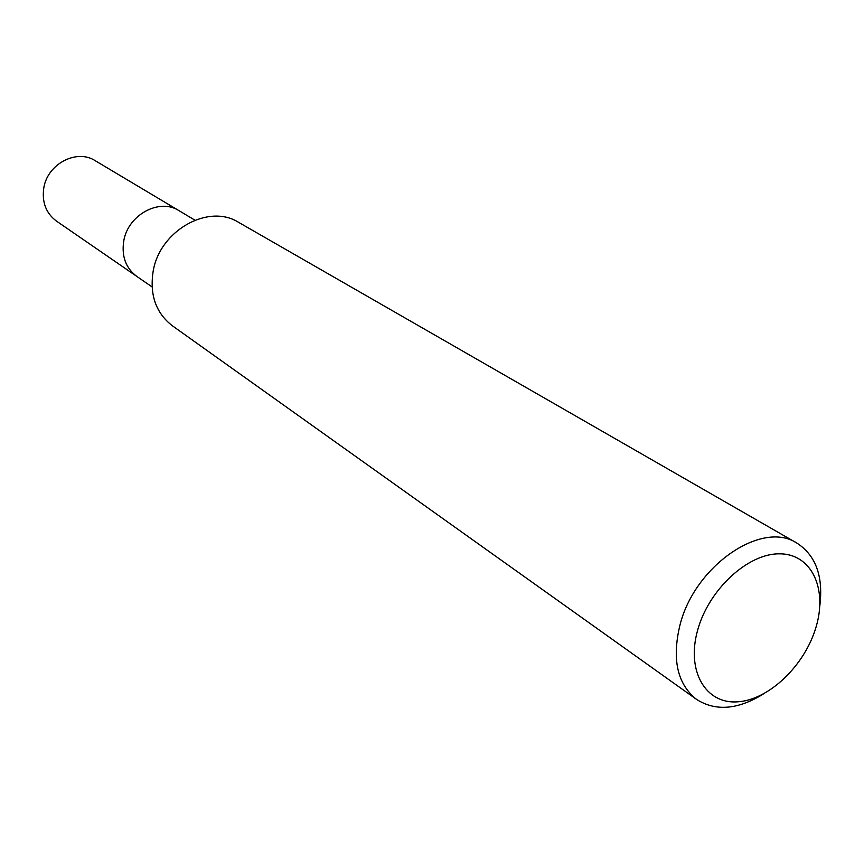 <?xml version="1.0" encoding="UTF-8"?>
<svg xmlns="http://www.w3.org/2000/svg" width="864" height="864" viewBox="0 0 864 864"><rect width="100%" height="100%" fill="white"/><g stroke="black" fill="none" stroke-linecap="round" stroke-linejoin="round"><path stroke-width="1.3" d="M123.736 241.078C121.457 256.338 125.798 268.099 136.75 276.372C125.798 268.099 121.457 256.338 123.736 241.078C127.807 214.952 159.397 197.78 178.924 210.622L194.886 220.147M763.171 694.127C737.802 709.722 715.619 711.493 696.6 699.43C677.365 684.169 671.792 659.459 679.903 625.32C694.44 565.974 761.875 519.826 796.889 543.089C815.778 555.347 823.424 576.256 819.828 605.815M696.6 699.43L172.314 325.739C155.909 312.995 149.526 294.84 153.155 271.285C159.732 230.504 208.57 203.18 238.626 222.361L796.889 543.089M816.134 626.756C805.043 665.366 768.874 700.164 737.327 701.849C705.64 704.117 686.178 671.09 697.561 630.461C708.469 589.842 747.652 553.489 779.35 553.824C811.22 553.565 827.669 588.136 816.134 626.756M136.555 276.232L56.462 221.098C46.062 213.268 41.828 202.295 43.762 188.179C47.25 164.041 76.658 148.543 95.202 160.693L178.718 210.503M136.75 276.372L152.064 286.913"/></g></svg>
